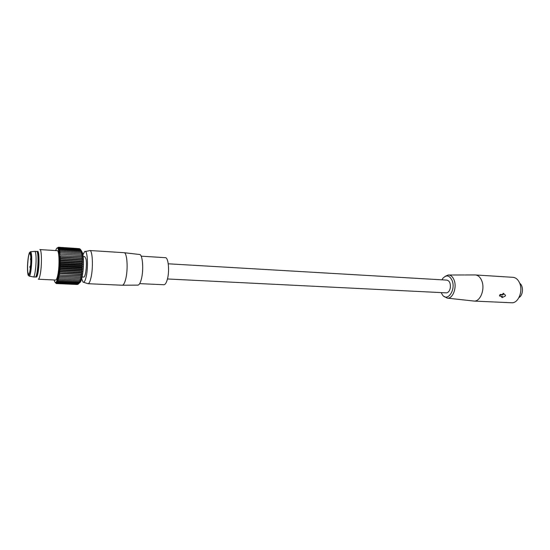 <?xml version="1.0" encoding="UTF-8"?>
<svg xmlns="http://www.w3.org/2000/svg" width="550" height="550" viewBox="0 0 550 550"><rect width="100%" height="100%" fill="white"/><g stroke="black" fill="none" stroke-linecap="round" stroke-linejoin="round"><path stroke-width="0.82" d="M141.171 256.176L165.248 257.668C168.465 257.043 169.792 271.686 167.193 279.909C166.244 283.009 165.179 284.625 163.983 284.749L163.783 284.742M122.114 285.237L122.451 285.23C123.613 284.928 124.664 282.989 125.606 279.421C128.281 269.679 127.194 252.326 124.011 252.684L139.521 254.485C142.725 254.183 143.88 270.497 141.226 279.647C140.284 283.002 139.233 284.824 138.071 285.113L137.699 285.113M124.011 252.684L89.891 250.525M89.719 250.511C92.537 249.659 93.411 267.616 90.977 277.743C90.097 281.545 89.134 283.532 88.096 283.704L83.538 282.288M83.009 254.726L84.569 251.653C87.395 248.634 88.591 266.489 86.171 276.732C85.188 280.947 84.157 282.755 83.071 282.143L81.703 278.788M83.249 256.554L84.769 256.644L85.965 258.878C87.189 264.296 85.594 277.406 83.765 277.076L83.662 277.069M37.496 252.821L38.665 256.348L37.881 271.941C37.414 274.395 36.926 275.681 36.431 275.798L36.733 275.818M35.303 277.042L35.399 277.042C35.949 276.911 36.479 275.488 37.001 272.759C37.957 266.887 38.246 261.099 37.874 255.393L37.744 254.21C37.489 252.347 37.132 251.426 36.685 251.446L34.836 251.336M34.746 251.329C35.186 251.309 35.53 252.23 35.784 254.093C36.802 260.837 35.097 277.344 33.454 276.952L29.239 276.114M27.809 272.174C27.046 266.427 28.414 252.876 29.755 253.117L30.594 255.447C31.398 261.119 30.003 274.952 28.669 274.636L27.809 272.174M446.16 292.847L446.359 292.861C448.339 292.648 449.659 290.964 450.319 287.794C450.663 283.305 449.508 280.741 446.854 280.115L168.266 263.801M441.904 279.819L442.846 278.334C446.49 274.532 449.598 275.296 452.169 280.631C456.081 290.297 447.047 302.61 442.221 294.546L441.217 292.607M511.369 302.748L511.816 302.768C518.348 303.256 523.277 290.991 519.626 283.03C518.004 279.407 515.714 277.502 512.751 277.31L475.571 274.959M465.176 274.966L475.152 274.931C478.005 275.117 480.205 277.062 481.759 280.775C485.251 288.942 480.453 301.558 474.162 301.077L447.246 298.121L444.001 296.368M445.087 276.382L448.14 275C450.732 274.931 452.726 276.65 454.135 280.156C457.167 287.623 452.698 299.111 447.246 298.121M501.82 297.165L502.253 297.529L505.175 296.134L505.512 295.274L503.766 293.645L502.968 294.827L500.191 294.938L499.861 296.182L502.384 296.319L501.999 297.296M501.923 296.299L501.593 296.952M499.792 296.079L499.476 295.659L499.806 295.941M503.367 293.315L502.624 294.539L500.177 294.415L499.476 295.659M502.624 294.539L502.968 294.827M518.973 297.536C523.201 295.405 523.717 285.89 519.743 283.319M79.386 282.755C80.087 282.755 80.781 281.703 81.469 279.593L82.156 276.959C83.744 268.166 83.944 260.308 82.748 253.399L81.249 250.546M80.726 249.755L80.039 248.971L81.311 250.635L80.637 250.058L81.826 252.134L81.153 251.79L82.046 253.103L81.373 252.883L82.239 254.203L81.558 254.114L82.411 255.434L81.716 255.468L82.541 256.774L81.84 256.933L82.644 258.211L81.929 258.5L82.713 259.738L81.984 260.143L82.748 261.326L82.005 261.855L82.754 262.976L81.991 263.608L82.72 264.66L81.936 265.396L82.651 266.358L81.847 267.197L82.548 268.063L81.723 268.991L82.417 269.754L81.565 270.758L82.252 271.411L81.379 272.484L82.06 273.027L81.159 274.147L81.833 274.567L80.912 275.736L81.593 276.031L80.637 277.228L81.317 277.399L80.032 279.881L80.726 279.799L79.709 281.009L80.41 280.803L79.365 281.999L80.08 281.669L78.657 283.498L79.399 282.941L77.949 284.336L57.001 283.408L55.921 282.556L56.684 283.573L77.804 284.336M77.254 284.488L56.382 283.566L55.351 282.542L56.196 283.387M55.124 282.343L56.086 283.381M56.684 283.573L55.633 282.631L56.382 283.566M81.029 278.657L57.998 277.564L58.891 278.884L57.716 278.712L58.589 280.032L57.427 279.737L58.279 281.029L57.131 280.617L57.963 281.875L56.829 281.339L57.64 282.556L56.526 281.909L57.317 283.071L56.224 282.315L57.001 283.408M57.998 277.564L80.348 278.616M81.317 277.399L58.259 276.286L59.18 277.606M55.729 250.573C58.843 240.336 61.002 262.391 58.114 276.334C56.636 283.03 55.309 284.24 54.141 279.971L54.141 279.964M79.482 248.669L58.506 247.232L57.654 248.119L58.809 247.342L79.984 248.964M58.891 278.884L80.032 279.881M58.589 280.032L79.709 281.009L81.469 279.593M80.41 280.803L79.984 280.782M58.279 281.029L79.365 281.999M57.963 281.875L79.014 282.831M57.64 282.556L78.657 283.498M57.317 283.071L78.299 284.006M81.593 276.031L58.506 274.897L59.448 276.203L80.637 277.228M58.506 274.897L80.912 275.736M81.833 274.567L58.733 273.419L59.696 274.691M58.733 273.419L59.929 273.082L81.159 274.147M82.06 273.027L58.939 271.851L59.929 273.082M58.939 271.851L60.136 271.397L81.379 272.484M82.252 271.411L59.125 270.222L60.136 271.397M59.125 270.222L60.314 269.651L81.565 270.758M82.417 269.754L59.283 268.544L60.314 269.651M59.283 268.544L60.466 267.864L81.723 268.991M82.548 268.063L59.407 266.826L60.466 267.864M59.407 266.826L60.589 266.049L81.847 267.197M82.651 266.358L59.51 265.1L60.589 266.049M59.51 265.1L60.679 264.234L81.936 265.396M82.72 264.66L59.586 263.374L60.679 264.234M59.586 263.374L60.741 262.426L81.991 263.608M82.754 262.976L59.627 261.676L60.741 262.426M59.627 261.676L60.768 260.645L82.005 261.855M82.748 261.326L59.634 260.006L60.768 260.645M59.634 260.006L60.761 258.913L81.984 260.143M82.713 259.738L59.613 258.397L60.761 258.913M59.613 258.397L60.72 257.256L81.929 258.5M82.644 258.211L59.565 256.85L60.72 257.256M59.565 256.85L60.651 255.674L81.84 256.933M82.541 256.774L60.651 255.674M59.482 255.399L60.548 254.189L81.716 255.468M82.411 255.434L60.548 254.189M59.373 254.038L60.417 252.821L81.558 254.114M58.809 247.342L57.929 248.311L59.097 247.631L58.19 248.669L59.366 248.091L58.444 249.191L59.62 248.724L58.671 249.872L59.861 249.521L58.884 250.704L60.067 250.477L59.07 251.687L60.259 251.584L59.235 252.801L60.417 252.821M57.908 247.528L58.506 247.232M58.259 276.286L59.448 276.203M39.951 249.59L57.166 250.663C59.228 249.886 59.716 265.746 57.86 274.725C57.179 278.107 56.464 279.874 55.701 280.039L55.571 280.032M59.097 247.631L80.039 248.971M59.366 248.091L80.348 249.432M59.62 248.724L80.637 250.058M59.861 249.521L80.905 250.848M60.067 250.477L81.153 251.79M60.259 251.584L81.373 252.883M39.834 249.583C41.69 248.786 42.034 264.791 40.315 273.866C39.682 277.276 39.029 279.07 38.342 279.235L55.701 280.039M37.18 251.866C39.057 248.167 39.737 263.505 38.053 272.484C37.29 276.533 36.547 277.936 35.832 276.678M37.448 252.622L37.599 252.567C38.404 252.773 38.823 255.441 38.858 260.569C38.61 269.383 37.799 274.539 36.417 276.031M29.624 252.491L30.353 251.769C30.821 251.494 31.192 252.354 31.453 254.347C32.416 261.058 30.649 277.427 29.122 276.093L28.332 275.172M27.72 272.724C26.572 263.986 29.611 245.396 30.69 254.884C31.907 263.828 28.724 282.631 27.72 272.724M502.941 293.501L503.353 293.844M503.332 293.288L503.766 293.645M139.686 283.621L163.983 284.749M138.071 285.113L122.451 285.23M85.367 251.494L89.169 250.752M88.096 283.704L122.32 285.244M30.793 258.143L30.477 258.954M30.47 259.373L30.821 260.301M30.614 265.519L29.858 266.784M29.851 267.19L30.353 268.297M82.142 276.994L83.765 277.076M37.586 252.794L37.977 252.821M38.665 256.348L37.874 255.393M37.881 271.941L37.001 272.759M33.454 276.952L35.399 277.042M30.649 251.742L34.588 251.391M37.654 253.591L38.211 253.626M446.359 292.861L167.447 278.974M453.035 274.993L464.454 274.966M448.786 275L452.368 274.993M474.162 301.077L511.816 302.768M501.621 297.172L502.013 297.502M503.305 293.267L503.745 293.631M82.748 253.399L81.214 251.824"/></g></svg>
